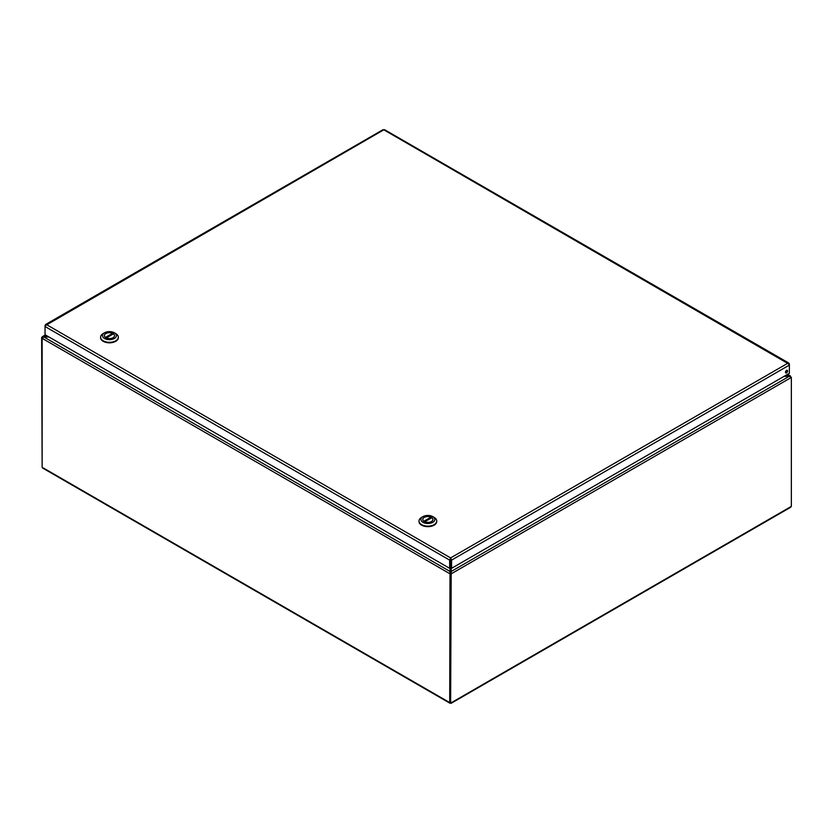 <?xml version="1.0" encoding="UTF-8"?>
<svg xmlns="http://www.w3.org/2000/svg" width="833" height="833" viewBox="0 0 833 833"><rect width="100%" height="100%" fill="white"/><g stroke="black" fill="none" stroke-linecap="round" stroke-linejoin="round"><path stroke-width="1.25" d="M47.741 336.282L42.545 336.553L41.65 337.552L42.139 467.24L42.139 338.323L43.857 336.969L48.928 336.969M450.018 568.106L449.705 702.594L450.611 703.114L451.215 568.106M784.072 376.36L789.143 376.36L789.143 375.673L785.259 375.673M791.35 377.432L451.038 573.916L450.195 573.427L451.215 571.459L789.143 376.36L791.35 377.432L791.35 506.391L789.736 507.328M450.018 572.427L450.549 573.146L450.018 571.459L43.857 336.969L45.805 335.158M450.434 573.208L449.705 573.635L42.139 338.323M450.195 702.302L451.038 702.875L450.195 702.386L450.195 573.427L451.215 572.427M790.861 377.026L790.215 375.808L787.195 374.548M42.368 337.969L41.65 337.552M43.264 467.938L449.705 702.594M450.486 559.63L450.611 558.881L451.58 560.109L789.382 365.083L789.382 363.969L787.956 363.146L789.382 365.083L789.382 373.288L451.58 568.314L451.58 560.109L450.611 557.912L449.653 560.109L449.653 568.314L45.044 334.72L45.044 326.515L46.471 324.578L45.044 325.401L45.044 326.515L449.653 560.109L450.486 559.63L450.486 567.835L449.653 568.314M787.612 371.029A1.51 0.875 -60 0 1 786.946 372.549A1.51 0.875 -60 0 1 785.779 372.955A1.51 0.875 -60 0 1 785.779 371.216A1.51 0.875 -60 0 1 787.3 370.341A1.51 0.875 -60 0 1 787.612 371.029M785.488 372.497A1.51 0.875 120 0 0 786.769 370.55A1.51 0.875 120 0 0 786.748 370.321M382.836 130.375L383.805 129.813L384.773 130.375M789.038 364.167L383.805 129.813L45.378 325.599M450.611 558.881L450.611 557.912L787.956 363.146M450.736 559.63L450.736 567.835L451.58 568.314M419.02 521.281A8.861 5.113 0 0 0 419.009 521.541A8.861 5.113 0 0 0 427.87 526.654A8.861 5.113 0 0 0 436.731 521.541A8.861 5.113 0 0 0 436.721 521.281M432.796 516.627L434.139 517.408A8.861 5.113 180 0 1 436.731 521.021A8.861 5.113 180 0 1 427.87 526.144A8.861 5.113 180 0 1 419.009 521.021A8.861 5.113 180 0 1 421.602 517.408L422.945 516.627A6.966 4.019 180 0 1 432.796 516.627A6.966 4.019 180 0 1 432.796 522.312A6.966 4.019 180 0 1 422.945 522.312A6.966 4.019 180 0 1 422.945 516.627L421.602 517.408M424.268 517.387A5.102 2.947 0 0 0 422.779 519.469A5.102 2.947 0 0 0 427.87 522.416A5.102 2.947 0 0 0 432.973 519.469A5.102 2.947 0 0 0 429.818 516.752A5.102 2.947 0 0 0 424.268 517.387M423.872 521.26L430.973 517.158A5.06 2.926 0 0 0 425.642 516.845A5.06 2.926 0 0 0 422.81 519.469A5.06 2.926 0 0 0 423.872 521.26L423.872 521.291M424.768 521.781L431.869 517.678A5.06 2.926 180 0 1 432.941 519.469A5.06 2.926 180 0 1 430.099 522.093A5.06 2.926 180 0 1 424.768 521.781L424.768 521.802M430.973 518.199L430.973 517.158M100.606 337.448A8.861 5.113 0 0 0 100.595 337.709A8.861 5.113 0 0 0 109.456 342.821A8.861 5.113 0 0 0 118.328 337.709A8.861 5.113 0 0 0 118.317 337.448M114.381 332.794L115.725 333.575A8.861 5.113 180 0 1 118.328 337.188A8.861 5.113 180 0 1 109.456 342.311A8.861 5.113 180 0 1 100.595 337.188A8.861 5.113 180 0 1 103.188 333.575L104.531 332.794A6.966 4.019 180 0 1 114.381 332.794A6.966 4.019 180 0 1 114.381 338.479A6.966 4.019 180 0 1 104.531 338.479A6.966 4.019 180 0 1 104.531 332.794L103.188 333.575M105.853 333.554A5.102 2.947 0 0 0 104.364 335.637A5.102 2.947 0 0 0 109.456 338.583A5.102 2.947 0 0 0 114.558 335.637A5.102 2.947 0 0 0 111.414 332.919A5.102 2.947 0 0 0 105.853 333.554M105.458 337.427L112.57 333.325A5.06 2.926 0 0 0 107.228 333.013A5.06 2.926 0 0 0 104.396 335.637A5.06 2.926 0 0 0 105.458 337.427L105.458 337.459M106.353 337.948L113.465 333.846A5.06 2.926 180 0 1 114.527 335.637A5.06 2.926 180 0 1 111.684 338.26A5.06 2.926 180 0 1 106.353 337.948L106.353 337.969M112.57 334.366L112.57 333.325M451.038 702.875L791.35 506.391M46.471 324.578L450.611 557.912M450.164 572.635L450.018 572.115M451.215 571.761L450.84 572.802M787.622 374.309L790.215 375.808M42.545 336.553L45.378 334.918M449.945 703.219L42.493 467.969M790.756 507.224L451.038 703.354M788.913 363.126L384.534 129.667M383.076 129.667L45.503 324.558M419.009 521.021L419.009 521.541M436.731 521.021L436.731 521.541M100.595 337.188L100.595 337.709M118.328 337.188L118.328 337.709"/></g></svg>
